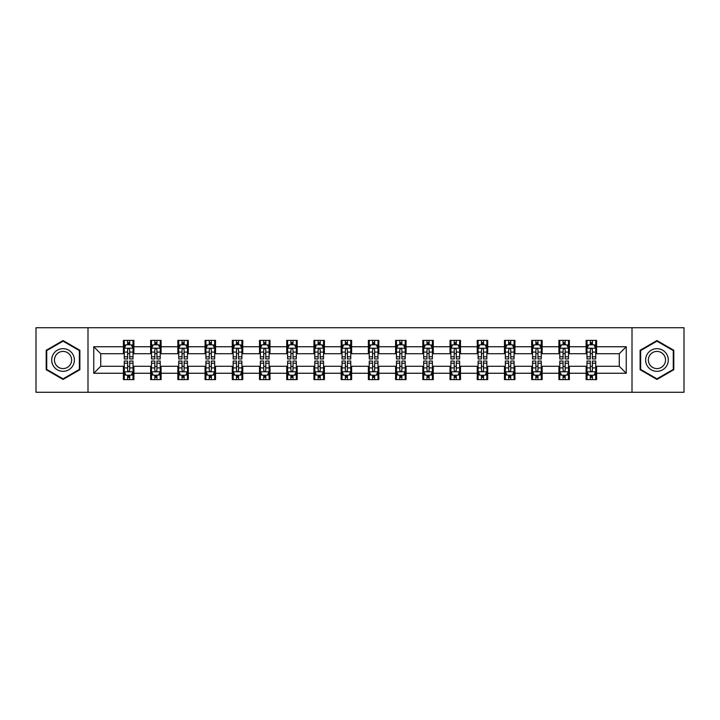 <?xml version="1.0" encoding="UTF-8"?>
<svg xmlns="http://www.w3.org/2000/svg" width="720" height="720" viewBox="0 0 720 720"><rect width="100%" height="100%" fill="white"/><g stroke="black" fill="none" stroke-linecap="round" stroke-linejoin="round"><path stroke-width="1.08" d="M632.007 392.274L684 392.274L684 327.726L632.007 327.726L632.007 392.274L87.993 392.274L87.993 327.726L36 327.726L36 392.274L87.993 392.274M632.007 327.726L87.993 327.726M596.592 346.743L596.592 340.371L586.116 340.371L586.116 346.743L569.367 346.743L569.367 340.371L558.9 340.371L558.9 346.743L542.151 346.743L542.151 340.371L531.684 340.371L531.684 346.743L514.935 346.743L514.935 340.371L504.468 340.371L504.468 346.743L487.719 346.743L487.719 340.371L477.243 340.371L477.243 346.743L460.494 346.743L460.494 340.371L450.027 340.371L450.027 346.743L433.278 346.743L433.278 340.371L422.811 340.371L422.811 346.743L406.062 346.743L406.062 340.371L395.595 340.371L395.595 346.743L378.846 346.743L378.846 340.371L368.379 340.371L368.379 346.743L351.621 346.743L351.621 340.371L341.154 340.371L341.154 346.743L324.405 346.743L324.405 340.371L313.938 340.371L313.938 346.743L297.189 346.743L297.189 340.371L286.722 340.371L286.722 346.743L269.973 346.743L269.973 340.371L259.506 340.371L259.506 346.743L242.757 346.743L242.757 340.371L232.281 340.371L232.281 346.743L215.532 346.743L215.532 340.371L205.065 340.371L205.065 346.743L188.316 346.743L188.316 340.371L177.849 340.371L177.849 346.743L161.1 346.743L161.1 340.371L150.633 340.371L150.633 346.743L133.884 346.743L133.884 340.371L123.408 340.371L123.408 346.743L93.753 346.743L93.753 373.257L100.728 366.282L123.408 366.282L123.408 379.629L133.884 379.629L133.884 366.282L150.633 366.282L150.633 379.629L161.1 379.629L161.1 366.282L177.849 366.282L177.849 379.629L188.316 379.629L188.316 366.282L205.065 366.282L205.065 379.629L215.532 379.629L215.532 366.282L232.281 366.282L232.281 379.629L242.757 379.629L242.757 366.282L259.506 366.282L259.506 379.629L269.973 379.629L269.973 366.282L286.722 366.282L286.722 379.629L297.189 379.629L297.189 366.282L313.938 366.282L313.938 379.629L324.405 379.629L324.405 366.282L341.154 366.282L341.154 379.629L351.621 379.629L351.621 366.282L368.379 366.282L368.379 379.629L378.846 379.629L378.846 366.282L395.595 366.282L395.595 379.629L406.062 379.629L406.062 366.282L422.811 366.282L422.811 379.629L433.278 379.629L433.278 366.282L450.027 366.282L450.027 379.629L460.494 379.629L460.494 366.282L477.243 366.282L477.243 379.629L487.719 379.629L487.719 366.282L504.468 366.282L504.468 379.629L514.935 379.629L514.935 366.282L531.684 366.282L531.684 379.629L542.151 379.629L542.151 366.282L558.9 366.282L558.9 379.629L569.367 379.629L569.367 366.282L586.116 366.282L586.116 379.629L596.592 379.629L596.592 366.282L619.272 366.282L619.272 353.718L596.592 353.718L596.592 346.743L626.247 346.743L626.247 373.257L596.592 373.257M586.116 373.257L569.367 373.257M558.9 373.257L542.151 373.257M531.684 373.257L514.935 373.257M504.468 373.257L487.719 373.257M477.243 373.257L460.494 373.257M450.027 373.257L433.278 373.257M422.811 373.257L406.062 373.257M395.595 373.257L378.846 373.257M368.379 373.257L351.621 373.257M341.154 373.257L324.405 373.257M313.938 373.257L297.189 373.257M286.722 373.257L269.973 373.257M259.506 373.257L242.757 373.257M232.281 373.257L215.532 373.257M205.065 373.257L188.316 373.257M177.849 373.257L161.1 373.257M150.633 373.257L133.884 373.257M123.408 373.257L93.753 373.257M586.116 346.743L586.116 353.718L569.367 353.718L569.367 346.743M558.9 346.743L558.9 353.718L542.151 353.718L542.151 346.743M531.684 346.743L531.684 353.718L514.935 353.718L514.935 346.743M504.468 346.743L504.468 353.718L487.719 353.718L487.719 346.743M477.243 346.743L477.243 353.718L460.494 353.718L460.494 346.743M450.027 346.743L450.027 353.718L433.278 353.718L433.278 346.743M422.811 346.743L422.811 353.718L406.062 353.718L406.062 346.743M395.595 346.743L395.595 353.718L378.846 353.718L378.846 346.743M368.379 346.743L368.379 353.718L351.621 353.718L351.621 346.743M341.154 346.743L341.154 353.718L324.405 353.718L324.405 346.743M313.938 346.743L313.938 353.718L297.189 353.718L297.189 346.743M286.722 346.743L286.722 353.718L269.973 353.718L269.973 346.743M259.506 346.743L259.506 353.718L242.757 353.718L242.757 346.743M232.281 346.743L232.281 353.718L215.532 353.718L215.532 346.743M205.065 346.743L205.065 353.718L188.316 353.718L188.316 346.743M177.849 346.743L177.849 353.718L161.1 353.718L161.1 346.743M150.633 346.743L150.633 353.718L133.884 353.718L133.884 346.743M123.408 346.743L123.408 353.718L100.728 353.718L93.753 346.743M100.728 353.718L100.728 366.282M626.247 373.257L619.272 366.282M619.272 353.718L626.247 346.743M123.408 344.736L124.281 344.736M127.602 344.736L129.69 344.736M133.011 344.736L133.884 344.736M123.408 353.547L124.281 353.547M127.602 353.547L129.69 353.547M133.011 353.547L133.884 353.547M123.408 366.453L124.281 366.453M127.602 366.453L129.69 366.453M133.011 366.453L133.884 366.453M123.408 375.264L124.281 375.264M127.602 375.264L129.69 375.264M133.011 375.264L133.884 375.264M150.633 366.453L151.506 366.453M154.818 366.453L156.915 366.453M160.227 366.453L161.1 366.453M150.633 375.264L151.506 375.264M154.818 375.264L156.915 375.264M160.227 375.264L161.1 375.264M150.633 344.736L151.506 344.736M154.818 344.736L156.915 344.736M160.227 344.736L161.1 344.736M150.633 353.547L151.506 353.547M154.818 353.547L156.915 353.547M160.227 353.547L161.1 353.547M177.849 366.453L178.722 366.453M182.034 366.453L184.131 366.453M187.443 366.453L188.316 366.453M177.849 375.264L178.722 375.264M182.034 375.264L184.131 375.264M187.443 375.264L188.316 375.264M177.849 344.736L178.722 344.736M182.034 344.736L184.131 344.736M187.443 344.736L188.316 344.736M177.849 353.547L178.722 353.547M182.034 353.547L184.131 353.547M187.443 353.547L188.316 353.547M205.065 366.453L205.938 366.453M209.25 366.453L211.347 366.453M214.659 366.453L215.532 366.453M205.065 375.264L205.938 375.264M209.25 375.264L211.347 375.264M214.659 375.264L215.532 375.264M205.065 344.736L205.938 344.736M209.25 344.736L211.347 344.736M214.659 344.736L215.532 344.736M205.065 353.547L205.938 353.547M209.25 353.547L211.347 353.547M214.659 353.547L215.532 353.547M232.281 366.453L233.154 366.453M236.475 366.453L238.563 366.453M241.884 366.453L242.757 366.453M232.281 375.264L233.154 375.264M236.475 375.264L238.563 375.264M241.884 375.264L242.757 375.264M232.281 344.736L233.154 344.736M236.475 344.736L238.563 344.736M241.884 344.736L242.757 344.736M232.281 353.547L233.154 353.547M236.475 353.547L238.563 353.547M241.884 353.547L242.757 353.547M259.506 366.453L260.379 366.453M263.691 366.453L265.788 366.453M269.1 366.453L269.973 366.453M259.506 375.264L260.379 375.264M263.691 375.264L265.788 375.264M269.1 375.264L269.973 375.264M259.506 344.736L260.379 344.736M263.691 344.736L265.788 344.736M269.1 344.736L269.973 344.736M259.506 353.547L260.379 353.547M263.691 353.547L265.788 353.547M269.1 353.547L269.973 353.547M286.722 366.453L287.595 366.453M290.907 366.453L293.004 366.453M296.316 366.453L297.189 366.453M286.722 375.264L287.595 375.264M290.907 375.264L293.004 375.264M296.316 375.264L297.189 375.264M286.722 344.736L287.595 344.736M290.907 344.736L293.004 344.736M296.316 344.736L297.189 344.736M286.722 353.547L287.595 353.547M290.907 353.547L293.004 353.547M296.316 353.547L297.189 353.547M313.938 366.453L314.811 366.453M318.123 366.453L320.22 366.453M323.532 366.453L324.405 366.453M313.938 375.264L314.811 375.264M318.123 375.264L320.22 375.264M323.532 375.264L324.405 375.264M313.938 344.736L314.811 344.736M318.123 344.736L320.22 344.736M323.532 344.736L324.405 344.736M313.938 353.547L314.811 353.547M318.123 353.547L320.22 353.547M323.532 353.547L324.405 353.547M341.154 366.453L342.027 366.453M345.348 366.453L347.436 366.453M350.757 366.453L351.621 366.453M341.154 375.264L342.027 375.264M345.348 375.264L347.436 375.264M350.757 375.264L351.621 375.264M341.154 344.736L342.027 344.736M345.348 344.736L347.436 344.736M350.757 344.736L351.621 344.736M341.154 353.547L342.027 353.547M345.348 353.547L347.436 353.547M350.757 353.547L351.621 353.547M368.379 366.453L369.243 366.453M372.564 366.453L374.652 366.453M377.973 366.453L378.846 366.453M368.379 375.264L369.243 375.264M372.564 375.264L374.652 375.264M377.973 375.264L378.846 375.264M368.379 344.736L369.243 344.736M372.564 344.736L374.652 344.736M377.973 344.736L378.846 344.736M368.379 353.547L369.243 353.547M372.564 353.547L374.652 353.547M377.973 353.547L378.846 353.547M395.595 366.453L396.468 366.453M399.78 366.453L401.877 366.453M405.189 366.453L406.062 366.453M395.595 375.264L396.468 375.264M399.78 375.264L401.877 375.264M405.189 375.264L406.062 375.264M395.595 344.736L396.468 344.736M399.78 344.736L401.877 344.736M405.189 344.736L406.062 344.736M395.595 353.547L396.468 353.547M399.78 353.547L401.877 353.547M405.189 353.547L406.062 353.547M422.811 366.453L423.684 366.453M426.996 366.453L429.093 366.453M432.405 366.453L433.278 366.453M422.811 375.264L423.684 375.264M426.996 375.264L429.093 375.264M432.405 375.264L433.278 375.264M422.811 344.736L423.684 344.736M426.996 344.736L429.093 344.736M432.405 344.736L433.278 344.736M422.811 353.547L423.684 353.547M426.996 353.547L429.093 353.547M432.405 353.547L433.278 353.547M450.027 366.453L450.9 366.453M454.212 366.453L456.309 366.453M459.621 366.453L460.494 366.453M450.027 375.264L450.9 375.264M454.212 375.264L456.309 375.264M459.621 375.264L460.494 375.264M450.027 344.736L450.9 344.736M454.212 344.736L456.309 344.736M459.621 344.736L460.494 344.736M450.027 353.547L450.9 353.547M454.212 353.547L456.309 353.547M459.621 353.547L460.494 353.547M477.243 366.453L478.116 366.453M481.437 366.453L483.525 366.453M486.846 366.453L487.719 366.453M477.243 375.264L478.116 375.264M481.437 375.264L483.525 375.264M486.846 375.264L487.719 375.264M477.243 344.736L478.116 344.736M481.437 344.736L483.525 344.736M486.846 344.736L487.719 344.736M477.243 353.547L478.116 353.547M481.437 353.547L483.525 353.547M486.846 353.547L487.719 353.547M504.468 366.453L505.341 366.453M508.653 366.453L510.75 366.453M514.062 366.453L514.935 366.453M504.468 375.264L505.341 375.264M508.653 375.264L510.75 375.264M514.062 375.264L514.935 375.264M504.468 344.736L505.341 344.736M508.653 344.736L510.75 344.736M514.062 344.736L514.935 344.736M504.468 353.547L505.341 353.547M508.653 353.547L510.75 353.547M514.062 353.547L514.935 353.547M531.684 366.453L532.557 366.453M535.869 366.453L537.966 366.453M541.278 366.453L542.151 366.453M531.684 375.264L532.557 375.264M535.869 375.264L537.966 375.264M541.278 375.264L542.151 375.264M531.684 344.736L532.557 344.736M535.869 344.736L537.966 344.736M541.278 344.736L542.151 344.736M531.684 353.547L532.557 353.547M535.869 353.547L537.966 353.547M541.278 353.547L542.151 353.547M558.9 366.453L559.773 366.453M563.085 366.453L565.182 366.453M568.494 366.453L569.367 366.453M558.9 375.264L559.773 375.264M563.085 375.264L565.182 375.264M568.494 375.264L569.367 375.264M558.9 344.736L559.773 344.736M563.085 344.736L565.182 344.736M568.494 344.736L569.367 344.736M558.9 353.547L559.773 353.547M563.085 353.547L565.182 353.547M568.494 353.547L569.367 353.547M586.116 366.453L586.989 366.453M590.31 366.453L592.398 366.453M595.719 366.453L596.592 366.453M586.116 375.264L586.989 375.264M590.31 375.264L592.398 375.264M595.719 375.264L596.592 375.264M586.116 344.736L586.989 344.736M590.31 344.736L592.398 344.736M595.719 344.736L596.592 344.736M586.116 353.547L586.989 353.547M590.31 353.547L592.398 353.547M595.719 353.547L596.592 353.547M63.045 379.44L79.884 369.72L79.884 350.28L63.045 340.56L46.206 350.28L46.206 369.72L63.045 379.44M673.794 350.28L656.955 340.56L640.116 350.28L640.116 369.72L656.955 379.44L673.794 369.72L673.794 350.28M129.69 342.639L127.602 342.639M133.011 356.769L129.69 356.769L129.69 358.956L133.011 358.956L133.011 348.309L131.265 344.817L126.027 344.817L124.281 348.309L124.281 358.956L127.602 358.956L127.602 356.769L124.281 356.769M124.281 348.309L124.281 340.371M133.011 348.309L133.011 340.371M127.602 344.817L127.602 340.371M129.69 340.371L129.69 344.817M129.69 356.769L129.69 349.623C128.997 348.273 128.295 348.273 127.602 349.623L127.602 356.769M127.602 377.361L129.69 377.361M124.281 363.231L127.602 363.231L127.602 361.044L124.281 361.044L124.281 371.691L126.027 375.183L131.265 375.183L133.011 371.691L133.011 361.044L129.69 361.044L129.69 363.231L133.011 363.231M133.011 371.691L133.011 379.629M124.281 371.691L124.281 379.629M129.69 375.183L129.69 379.629M127.602 379.629L127.602 375.183M127.602 363.231L127.602 370.377C128.295 371.727 128.997 371.727 129.69 370.377L129.69 363.231M72.864 365.67A11.34 11.34 0 0 0 68.715 350.181A11.34 11.34 0 0 0 53.226 354.33A11.34 11.34 0 0 0 57.375 369.819A11.34 11.34 0 0 0 72.864 365.67M70.479 364.293A8.586 8.586 0 0 0 67.338 352.566A8.586 8.586 0 0 0 55.611 355.707A8.586 8.586 0 0 0 58.752 367.434A8.586 8.586 0 0 0 70.479 364.293M46.728 369.423L46.728 350.577L63.045 341.163L79.353 350.577L79.353 369.423L63.045 378.837L46.728 369.423M656.955 348.66A11.34 11.34 0 0 0 645.615 360A11.34 11.34 0 0 0 656.955 371.34A11.34 11.34 0 0 0 668.295 360A11.34 11.34 0 0 0 656.955 348.66M656.955 351.414A8.586 8.586 0 0 0 648.369 360A8.586 8.586 0 0 0 656.955 368.586A8.586 8.586 0 0 0 665.541 360A8.586 8.586 0 0 0 656.955 351.414M673.272 369.423L656.955 378.837L640.647 369.423L640.647 350.577L656.955 341.163L673.272 350.577L673.272 369.423M156.915 342.639L154.818 342.639M160.227 356.769L156.915 356.769L156.915 358.956L160.227 358.956L160.227 348.309L158.481 344.817L153.243 344.817L151.506 348.309L151.506 358.956L154.818 358.956L154.818 356.769L151.506 356.769M151.506 348.309L151.506 340.371M160.227 348.309L160.227 340.371M154.818 344.817L154.818 340.371M156.915 340.371L156.915 344.817M156.915 356.769L156.915 349.623C156.213 348.273 155.52 348.273 154.818 349.623L154.818 356.769M184.131 342.639L182.034 342.639M187.443 356.769L184.131 356.769L184.131 358.956L187.443 358.956L187.443 348.309L185.697 344.817L180.468 344.817L178.722 348.309L178.722 358.956L182.034 358.956L182.034 356.769L178.722 356.769M178.722 348.309L178.722 340.371M187.443 348.309L187.443 340.371M182.034 344.817L182.034 340.371M184.131 340.371L184.131 344.817M184.131 356.769L184.131 349.623C183.429 348.273 182.736 348.273 182.034 349.623L182.034 356.769M154.818 377.361L156.915 377.361M151.506 363.231L154.818 363.231L154.818 361.044L151.506 361.044L151.506 371.691L153.243 375.183L158.481 375.183L160.227 371.691L160.227 361.044L156.915 361.044L156.915 363.231L160.227 363.231M160.227 371.691L160.227 379.629M151.506 371.691L151.506 379.629M156.915 375.183L156.915 379.629M154.818 379.629L154.818 375.183M154.818 363.231L154.818 370.377C155.511 371.727 156.213 371.727 156.915 370.377L156.915 363.231M182.034 377.361L184.131 377.361M178.722 363.231L182.034 363.231L182.034 361.044L178.722 361.044L178.722 371.691L180.468 375.183L185.697 375.183L187.443 371.691L187.443 361.044L184.131 361.044L184.131 363.231L187.443 363.231M187.443 371.691L187.443 379.629M178.722 371.691L178.722 379.629M184.131 375.183L184.131 379.629M182.034 379.629L182.034 375.183M182.034 363.231L182.034 370.377C182.736 371.727 183.429 371.727 184.131 370.377L184.131 363.231M211.347 342.639L209.25 342.639M214.659 356.769L211.347 356.769L211.347 358.956L214.659 358.956L214.659 348.309L212.922 344.817L207.684 344.817L205.938 348.309L205.938 358.956L209.25 358.956L209.25 356.769L205.938 356.769M205.938 348.309L205.938 340.371M214.659 348.309L214.659 340.371M209.25 344.817L209.25 340.371M211.347 340.371L211.347 344.817M211.347 356.769L211.347 349.623C210.654 348.273 209.952 348.273 209.25 349.623L209.25 356.769M238.563 342.639L236.475 342.639M241.884 356.769L238.563 356.769L238.563 358.956L241.884 358.956L241.884 348.309L240.138 344.817L234.9 344.817L233.154 348.309L233.154 358.956L236.475 358.956L236.475 356.769L233.154 356.769M233.154 348.309L233.154 340.371M241.884 348.309L241.884 340.371M236.475 344.817L236.475 340.371M238.563 340.371L238.563 344.817M238.563 356.769L238.563 349.623C237.87 348.273 237.168 348.273 236.475 349.623L236.475 356.769M265.788 342.639L263.691 342.639M269.1 356.769L265.788 356.769L265.788 358.956L269.1 358.956L269.1 348.309L267.354 344.817L262.116 344.817L260.379 348.309L260.379 358.956L263.691 358.956L263.691 356.769L260.379 356.769M260.379 348.309L260.379 340.371M269.1 348.309L269.1 340.371M263.691 344.817L263.691 340.371M265.788 340.371L265.788 344.817M265.788 356.769L265.788 349.623C265.086 348.273 264.393 348.273 263.691 349.623L263.691 356.769M209.25 377.361L211.347 377.361M205.938 363.231L209.25 363.231L209.25 361.044L205.938 361.044L205.938 371.691L207.684 375.183L212.922 375.183L214.659 371.691L214.659 361.044L211.347 361.044L211.347 363.231L214.659 363.231M214.659 371.691L214.659 379.629M205.938 371.691L205.938 379.629M211.347 375.183L211.347 379.629M209.25 379.629L209.25 375.183M209.25 363.231L209.25 370.377C209.952 371.727 210.645 371.727 211.347 370.377L211.347 363.231M236.475 377.361L238.563 377.361M233.154 363.231L236.475 363.231L236.475 361.044L233.154 361.044L233.154 371.691L234.9 375.183L240.138 375.183L241.884 371.691L241.884 361.044L238.563 361.044L238.563 363.231L241.884 363.231M241.884 371.691L241.884 379.629M233.154 371.691L233.154 379.629M238.563 375.183L238.563 379.629M236.475 379.629L236.475 375.183M236.475 363.231L236.475 370.377C237.168 371.727 237.87 371.727 238.563 370.377L238.563 363.231M263.691 377.361L265.788 377.361M260.379 363.231L263.691 363.231L263.691 361.044L260.379 361.044L260.379 371.691L262.116 375.183L267.354 375.183L269.1 371.691L269.1 361.044L265.788 361.044L265.788 363.231L269.1 363.231M269.1 371.691L269.1 379.629M260.379 371.691L260.379 379.629M265.788 375.183L265.788 379.629M263.691 379.629L263.691 375.183M263.691 363.231L263.691 370.377C264.384 371.727 265.086 371.727 265.788 370.377L265.788 363.231M293.004 342.639L290.907 342.639M296.316 356.769L293.004 356.769L293.004 358.956L296.316 358.956L296.316 348.309L294.57 344.817L289.341 344.817L287.595 348.309L287.595 358.956L290.907 358.956L290.907 356.769L287.595 356.769M287.595 348.309L287.595 340.371M296.316 348.309L296.316 340.371M290.907 344.817L290.907 340.371M293.004 340.371L293.004 344.817M293.004 356.769L293.004 349.623C292.302 348.273 291.609 348.273 290.907 349.623L290.907 356.769M290.907 377.361L293.004 377.361M287.595 363.231L290.907 363.231L290.907 361.044L287.595 361.044L287.595 371.691L289.341 375.183L294.57 375.183L296.316 371.691L296.316 361.044L293.004 361.044L293.004 363.231L296.316 363.231M296.316 371.691L296.316 379.629M287.595 371.691L287.595 379.629M293.004 375.183L293.004 379.629M290.907 379.629L290.907 375.183M290.907 363.231L290.907 370.377C291.609 371.727 292.302 371.727 293.004 370.377L293.004 363.231M320.22 342.639L318.123 342.639M323.532 356.769L320.22 356.769L320.22 358.956L323.532 358.956L323.532 348.309L321.786 344.817L316.557 344.817L314.811 348.309L314.811 358.956L318.123 358.956L318.123 356.769L314.811 356.769M314.811 348.309L314.811 340.371M323.532 348.309L323.532 340.371M318.123 344.817L318.123 340.371M320.22 340.371L320.22 344.817M320.22 356.769L320.22 349.623C319.527 348.273 318.825 348.273 318.123 349.623L318.123 356.769M318.123 377.361L320.22 377.361M314.811 363.231L318.123 363.231L318.123 361.044L314.811 361.044L314.811 371.691L316.557 375.183L321.786 375.183L323.532 371.691L323.532 361.044L320.22 361.044L320.22 363.231L323.532 363.231M323.532 371.691L323.532 379.629M314.811 371.691L314.811 379.629M320.22 375.183L320.22 379.629M318.123 379.629L318.123 375.183M318.123 363.231L318.123 370.377C318.825 371.727 319.518 371.727 320.22 370.377L320.22 363.231M347.436 342.639L345.348 342.639M350.757 356.769L347.436 356.769L347.436 358.956L350.757 358.956L350.757 348.309L349.011 344.817L343.773 344.817L342.027 348.309L342.027 358.956L345.348 358.956L345.348 356.769L342.027 356.769M342.027 348.309L342.027 340.371M350.757 348.309L350.757 340.371M345.348 344.817L345.348 340.371M347.436 340.371L347.436 344.817M347.436 356.769L347.436 349.623C346.743 348.273 346.041 348.273 345.348 349.623L345.348 356.769M345.348 377.361L347.436 377.361M342.027 363.231L345.348 363.231L345.348 361.044L342.027 361.044L342.027 371.691L343.773 375.183L349.011 375.183L350.757 371.691L350.757 361.044L347.436 361.044L347.436 363.231L350.757 363.231M350.757 371.691L350.757 379.629M342.027 371.691L342.027 379.629M347.436 375.183L347.436 379.629M345.348 379.629L345.348 375.183M345.348 363.231L345.348 370.377C346.041 371.727 346.743 371.727 347.436 370.377L347.436 363.231M374.652 342.639L372.564 342.639M377.973 356.769L374.652 356.769L374.652 358.956L377.973 358.956L377.973 348.309L376.227 344.817L370.989 344.817L369.243 348.309L369.243 358.956L372.564 358.956L372.564 356.769L369.243 356.769M369.243 348.309L369.243 340.371M377.973 348.309L377.973 340.371M372.564 344.817L372.564 340.371M374.652 340.371L374.652 344.817M374.652 356.769L374.652 349.623C373.959 348.273 373.257 348.273 372.564 349.623L372.564 356.769M372.564 377.361L374.652 377.361M369.243 363.231L372.564 363.231L372.564 361.044L369.243 361.044L369.243 371.691L370.989 375.183L376.227 375.183L377.973 371.691L377.973 361.044L374.652 361.044L374.652 363.231L377.973 363.231M377.973 371.691L377.973 379.629M369.243 371.691L369.243 379.629M374.652 375.183L374.652 379.629M372.564 379.629L372.564 375.183M372.564 363.231L372.564 370.377C373.257 371.727 373.959 371.727 374.652 370.377L374.652 363.231M401.877 342.639L399.78 342.639M405.189 356.769L401.877 356.769L401.877 358.956L405.189 358.956L405.189 348.309L403.443 344.817L398.214 344.817L396.468 348.309L396.468 358.956L399.78 358.956L399.78 356.769L396.468 356.769M396.468 348.309L396.468 340.371M405.189 348.309L405.189 340.371M399.78 344.817L399.78 340.371M401.877 340.371L401.877 344.817M401.877 356.769L401.877 349.623C401.175 348.273 400.482 348.273 399.78 349.623L399.78 356.769M399.78 377.361L401.877 377.361M396.468 363.231L399.78 363.231L399.78 361.044L396.468 361.044L396.468 371.691L398.214 375.183L403.443 375.183L405.189 371.691L405.189 361.044L401.877 361.044L401.877 363.231L405.189 363.231M405.189 371.691L405.189 379.629M396.468 371.691L396.468 379.629M401.877 375.183L401.877 379.629M399.78 379.629L399.78 375.183M399.78 363.231L399.78 370.377C400.473 371.727 401.175 371.727 401.877 370.377L401.877 363.231M429.093 342.639L426.996 342.639M432.405 356.769L429.093 356.769L429.093 358.956L432.405 358.956L432.405 348.309L430.659 344.817L425.43 344.817L423.684 348.309L423.684 358.956L426.996 358.956L426.996 356.769L423.684 356.769M423.684 348.309L423.684 340.371M432.405 348.309L432.405 340.371M426.996 344.817L426.996 340.371M429.093 340.371L429.093 344.817M429.093 356.769L429.093 349.623C428.391 348.273 427.698 348.273 426.996 349.623L426.996 356.769M426.996 377.361L429.093 377.361M423.684 363.231L426.996 363.231L426.996 361.044L423.684 361.044L423.684 371.691L425.43 375.183L430.659 375.183L432.405 371.691L432.405 361.044L429.093 361.044L429.093 363.231L432.405 363.231M432.405 371.691L432.405 379.629M423.684 371.691L423.684 379.629M429.093 375.183L429.093 379.629M426.996 379.629L426.996 375.183M426.996 363.231L426.996 370.377C427.698 371.727 428.391 371.727 429.093 370.377L429.093 363.231M456.309 342.639L454.212 342.639M459.621 356.769L456.309 356.769L456.309 358.956L459.621 358.956L459.621 348.309L457.884 344.817L452.646 344.817L450.9 348.309L450.9 358.956L454.212 358.956L454.212 356.769L450.9 356.769M450.9 348.309L450.9 340.371M459.621 348.309L459.621 340.371M454.212 344.817L454.212 340.371M456.309 340.371L456.309 344.817M456.309 356.769L456.309 349.623C455.616 348.273 454.914 348.273 454.212 349.623L454.212 356.769M454.212 377.361L456.309 377.361M450.9 363.231L454.212 363.231L454.212 361.044L450.9 361.044L450.9 371.691L452.646 375.183L457.884 375.183L459.621 371.691L459.621 361.044L456.309 361.044L456.309 363.231L459.621 363.231M459.621 371.691L459.621 379.629M450.9 371.691L450.9 379.629M456.309 375.183L456.309 379.629M454.212 379.629L454.212 375.183M454.212 363.231L454.212 370.377C454.914 371.727 455.607 371.727 456.309 370.377L456.309 363.231M483.525 342.639L481.437 342.639M486.846 356.769L483.525 356.769L483.525 358.956L486.846 358.956L486.846 348.309L485.1 344.817L479.862 344.817L478.116 348.309L478.116 358.956L481.437 358.956L481.437 356.769L478.116 356.769M478.116 348.309L478.116 340.371M486.846 348.309L486.846 340.371M481.437 344.817L481.437 340.371M483.525 340.371L483.525 344.817M483.525 356.769L483.525 349.623C482.832 348.273 482.13 348.273 481.437 349.623L481.437 356.769M481.437 377.361L483.525 377.361M478.116 363.231L481.437 363.231L481.437 361.044L478.116 361.044L478.116 371.691L479.862 375.183L485.1 375.183L486.846 371.691L486.846 361.044L483.525 361.044L483.525 363.231L486.846 363.231M486.846 371.691L486.846 379.629M478.116 371.691L478.116 379.629M483.525 375.183L483.525 379.629M481.437 379.629L481.437 375.183M481.437 363.231L481.437 370.377C482.13 371.727 482.832 371.727 483.525 370.377L483.525 363.231M510.75 342.639L508.653 342.639M514.062 356.769L510.75 356.769L510.75 358.956L514.062 358.956L514.062 348.309L512.316 344.817L507.078 344.817L505.341 348.309L505.341 358.956L508.653 358.956L508.653 356.769L505.341 356.769M505.341 348.309L505.341 340.371M514.062 348.309L514.062 340.371M508.653 344.817L508.653 340.371M510.75 340.371L510.75 344.817M510.75 356.769L510.75 349.623C510.048 348.273 509.355 348.273 508.653 349.623L508.653 356.769M508.653 377.361L510.75 377.361M505.341 363.231L508.653 363.231L508.653 361.044L505.341 361.044L505.341 371.691L507.078 375.183L512.316 375.183L514.062 371.691L514.062 361.044L510.75 361.044L510.75 363.231L514.062 363.231M514.062 371.691L514.062 379.629M505.341 371.691L505.341 379.629M510.75 375.183L510.75 379.629M508.653 379.629L508.653 375.183M508.653 363.231L508.653 370.377C509.346 371.727 510.048 371.727 510.75 370.377L510.75 363.231M537.966 342.639L535.869 342.639M541.278 356.769L537.966 356.769L537.966 358.956L541.278 358.956L541.278 348.309L539.532 344.817L534.303 344.817L532.557 348.309L532.557 358.956L535.869 358.956L535.869 356.769L532.557 356.769M532.557 348.309L532.557 340.371M541.278 348.309L541.278 340.371M535.869 344.817L535.869 340.371M537.966 340.371L537.966 344.817M537.966 356.769L537.966 349.623C537.264 348.273 536.571 348.273 535.869 349.623L535.869 356.769M535.869 377.361L537.966 377.361M532.557 363.231L535.869 363.231L535.869 361.044L532.557 361.044L532.557 371.691L534.303 375.183L539.532 375.183L541.278 371.691L541.278 361.044L537.966 361.044L537.966 363.231L541.278 363.231M541.278 371.691L541.278 379.629M532.557 371.691L532.557 379.629M537.966 375.183L537.966 379.629M535.869 379.629L535.869 375.183M535.869 363.231L535.869 370.377C536.571 371.727 537.264 371.727 537.966 370.377L537.966 363.231M565.182 342.639L563.085 342.639M568.494 356.769L565.182 356.769L565.182 358.956L568.494 358.956L568.494 348.309L566.757 344.817L561.519 344.817L559.773 348.309L559.773 358.956L563.085 358.956L563.085 356.769L559.773 356.769M559.773 348.309L559.773 340.371M568.494 348.309L568.494 340.371M563.085 344.817L563.085 340.371M565.182 340.371L565.182 344.817M565.182 356.769L565.182 349.623C564.489 348.273 563.787 348.273 563.085 349.623L563.085 356.769M563.085 377.361L565.182 377.361M559.773 363.231L563.085 363.231L563.085 361.044L559.773 361.044L559.773 371.691L561.519 375.183L566.757 375.183L568.494 371.691L568.494 361.044L565.182 361.044L565.182 363.231L568.494 363.231M568.494 371.691L568.494 379.629M559.773 371.691L559.773 379.629M565.182 375.183L565.182 379.629M563.085 379.629L563.085 375.183M563.085 363.231L563.085 370.377C563.787 371.727 564.48 371.727 565.182 370.377L565.182 363.231M592.398 342.639L590.31 342.639M595.719 356.769L592.398 356.769L592.398 358.956L595.719 358.956L595.719 348.309L593.973 344.817L588.735 344.817L586.989 348.309L586.989 358.956L590.31 358.956L590.31 356.769L586.989 356.769M586.989 348.309L586.989 340.371M595.719 348.309L595.719 340.371M590.31 344.817L590.31 340.371M592.398 340.371L592.398 344.817M592.398 356.769L592.398 349.623C591.705 348.273 591.003 348.273 590.31 349.623L590.31 356.769M590.31 377.361L592.398 377.361M586.989 363.231L590.31 363.231L590.31 361.044L586.989 361.044L586.989 371.691L588.735 375.183L593.973 375.183L595.719 371.691L595.719 361.044L592.398 361.044L592.398 363.231L595.719 363.231M595.719 371.691L595.719 379.629M586.989 371.691L586.989 379.629M592.398 375.183L592.398 379.629M590.31 379.629L590.31 375.183M590.31 363.231L590.31 370.377C591.003 371.727 591.705 371.727 592.398 370.377L592.398 363.231M132.966 348.219L124.326 348.219M124.281 345.033L125.928 345.033M131.364 345.033L133.011 345.033M127.602 352.089L124.281 352.089M133.011 352.089L129.69 352.089M129.69 343.746L127.602 343.746M124.326 371.781L132.966 371.781M133.011 374.967L131.364 374.967M125.928 374.967L124.281 374.967M129.69 367.911L133.011 367.911M124.281 367.911L127.602 367.911M127.602 376.254L129.69 376.254M160.182 348.219L151.542 348.219M151.506 345.033L153.144 345.033M158.589 345.033L160.227 345.033M154.818 352.089L151.506 352.089M160.227 352.089L156.915 352.089M156.915 343.746L154.818 343.746M187.398 348.219L178.767 348.219M178.722 345.033L180.36 345.033M185.805 345.033L187.443 345.033M182.034 352.089L178.722 352.089M187.443 352.089L184.131 352.089M184.131 343.746L182.034 343.746M151.542 371.781L160.182 371.781M160.227 374.967L158.589 374.967M153.144 374.967L151.506 374.967M156.915 367.911L160.227 367.911M151.506 367.911L154.818 367.911M154.818 376.254L156.915 376.254M178.767 371.781L187.398 371.781M187.443 374.967L185.805 374.967M180.36 374.967L178.722 374.967M184.131 367.911L187.443 367.911M178.722 367.911L182.034 367.911M182.034 376.254L184.131 376.254M214.623 348.219L205.983 348.219M205.938 345.033L207.576 345.033M213.021 345.033L214.659 345.033M209.25 352.089L205.938 352.089M214.659 352.089L211.347 352.089M211.347 343.746L209.25 343.746M241.839 348.219L233.199 348.219M233.154 345.033L234.801 345.033M240.237 345.033L241.884 345.033M236.475 352.089L233.154 352.089M241.884 352.089L238.563 352.089M238.563 343.746L236.475 343.746M269.055 348.219L260.415 348.219M260.379 345.033L262.017 345.033M267.462 345.033L269.1 345.033M263.691 352.089L260.379 352.089M269.1 352.089L265.788 352.089M265.788 343.746L263.691 343.746M205.983 371.781L214.623 371.781M214.659 374.967L213.021 374.967M207.576 374.967L205.938 374.967M211.347 367.911L214.659 367.911M205.938 367.911L209.25 367.911M209.25 376.254L211.347 376.254M233.199 371.781L241.839 371.781M241.884 374.967L240.237 374.967M234.801 374.967L233.154 374.967M238.563 367.911L241.884 367.911M233.154 367.911L236.475 367.911M236.475 376.254L238.563 376.254M260.415 371.781L269.055 371.781M269.1 374.967L267.462 374.967M262.017 374.967L260.379 374.967M265.788 367.911L269.1 367.911M260.379 367.911L263.691 367.911M263.691 376.254L265.788 376.254M296.271 348.219L287.64 348.219M287.595 345.033L289.233 345.033M294.678 345.033L296.316 345.033M290.907 352.089L287.595 352.089M296.316 352.089L293.004 352.089M293.004 343.746L290.907 343.746M287.64 371.781L296.271 371.781M296.316 374.967L294.678 374.967M289.233 374.967L287.595 374.967M293.004 367.911L296.316 367.911M287.595 367.911L290.907 367.911M290.907 376.254L293.004 376.254M323.487 348.219L314.856 348.219M314.811 345.033L316.449 345.033M321.894 345.033L323.532 345.033M318.123 352.089L314.811 352.089M323.532 352.089L320.22 352.089M320.22 343.746L318.123 343.746M314.856 371.781L323.487 371.781M323.532 374.967L321.894 374.967M316.449 374.967L314.811 374.967M320.22 367.911L323.532 367.911M314.811 367.911L318.123 367.911M318.123 376.254L320.22 376.254M350.712 348.219L342.072 348.219M342.027 345.033L343.665 345.033M349.11 345.033L350.757 345.033M345.348 352.089L342.027 352.089M350.757 352.089L347.436 352.089M347.436 343.746L345.348 343.746M342.072 371.781L350.712 371.781M350.757 374.967L349.11 374.967M343.665 374.967L342.027 374.967M347.436 367.911L350.757 367.911M342.027 367.911L345.348 367.911M345.348 376.254L347.436 376.254M377.928 348.219L369.288 348.219M369.243 345.033L370.89 345.033M376.335 345.033L377.973 345.033M372.564 352.089L369.243 352.089M377.973 352.089L374.652 352.089M374.652 343.746L372.564 343.746M369.288 371.781L377.928 371.781M377.973 374.967L376.335 374.967M370.89 374.967L369.243 374.967M374.652 367.911L377.973 367.911M369.243 367.911L372.564 367.911M372.564 376.254L374.652 376.254M405.144 348.219L396.513 348.219M396.468 345.033L398.106 345.033M403.551 345.033L405.189 345.033M399.78 352.089L396.468 352.089M405.189 352.089L401.877 352.089M401.877 343.746L399.78 343.746M396.513 371.781L405.144 371.781M405.189 374.967L403.551 374.967M398.106 374.967L396.468 374.967M401.877 367.911L405.189 367.911M396.468 367.911L399.78 367.911M399.78 376.254L401.877 376.254M432.36 348.219L423.729 348.219M423.684 345.033L425.322 345.033M430.767 345.033L432.405 345.033M426.996 352.089L423.684 352.089M432.405 352.089L429.093 352.089M429.093 343.746L426.996 343.746M423.729 371.781L432.36 371.781M432.405 374.967L430.767 374.967M425.322 374.967L423.684 374.967M429.093 367.911L432.405 367.911M423.684 367.911L426.996 367.911M426.996 376.254L429.093 376.254M459.585 348.219L450.945 348.219M450.9 345.033L452.538 345.033M457.983 345.033L459.621 345.033M454.212 352.089L450.9 352.089M459.621 352.089L456.309 352.089M456.309 343.746L454.212 343.746M450.945 371.781L459.585 371.781M459.621 374.967L457.983 374.967M452.538 374.967L450.9 374.967M456.309 367.911L459.621 367.911M450.9 367.911L454.212 367.911M454.212 376.254L456.309 376.254M486.801 348.219L478.161 348.219M478.116 345.033L479.763 345.033M485.199 345.033L486.846 345.033M481.437 352.089L478.116 352.089M486.846 352.089L483.525 352.089M483.525 343.746L481.437 343.746M478.161 371.781L486.801 371.781M486.846 374.967L485.199 374.967M479.763 374.967L478.116 374.967M483.525 367.911L486.846 367.911M478.116 367.911L481.437 367.911M481.437 376.254L483.525 376.254M514.017 348.219L505.377 348.219M505.341 345.033L506.979 345.033M512.424 345.033L514.062 345.033M508.653 352.089L505.341 352.089M514.062 352.089L510.75 352.089M510.75 343.746L508.653 343.746M505.377 371.781L514.017 371.781M514.062 374.967L512.424 374.967M506.979 374.967L505.341 374.967M510.75 367.911L514.062 367.911M505.341 367.911L508.653 367.911M508.653 376.254L510.75 376.254M541.233 348.219L532.602 348.219M532.557 345.033L534.195 345.033M539.64 345.033L541.278 345.033M535.869 352.089L532.557 352.089M541.278 352.089L537.966 352.089M537.966 343.746L535.869 343.746M532.602 371.781L541.233 371.781M541.278 374.967L539.64 374.967M534.195 374.967L532.557 374.967M537.966 367.911L541.278 367.911M532.557 367.911L535.869 367.911M535.869 376.254L537.966 376.254M568.458 348.219L559.818 348.219M559.773 345.033L561.411 345.033M566.856 345.033L568.494 345.033M563.085 352.089L559.773 352.089M568.494 352.089L565.182 352.089M565.182 343.746L563.085 343.746M559.818 371.781L568.458 371.781M568.494 374.967L566.856 374.967M561.411 374.967L559.773 374.967M565.182 367.911L568.494 367.911M559.773 367.911L563.085 367.911M563.085 376.254L565.182 376.254M595.674 348.219L587.034 348.219M586.989 345.033L588.636 345.033M594.072 345.033L595.719 345.033M590.31 352.089L586.989 352.089M595.719 352.089L592.398 352.089M592.398 343.746L590.31 343.746M587.034 371.781L595.674 371.781M595.719 374.967L594.072 374.967M588.636 374.967L586.989 374.967M592.398 367.911L595.719 367.911M586.989 367.911L590.31 367.911M590.31 376.254L592.398 376.254"/></g></svg>
